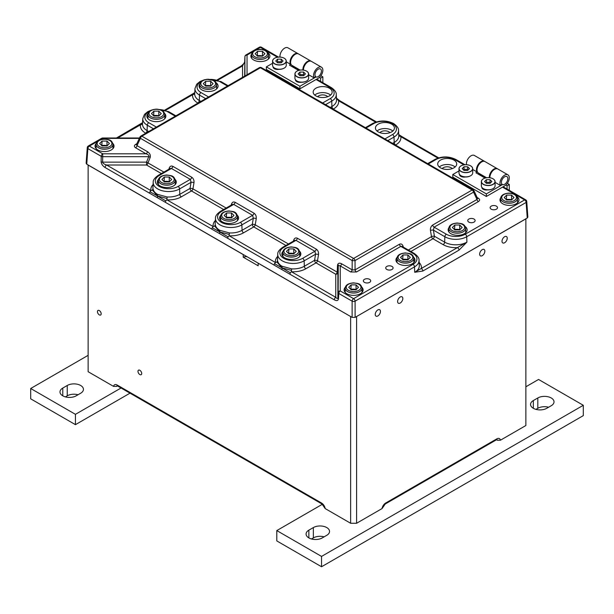 <?xml version="1.0" encoding="UTF-8"?>
<svg xmlns="http://www.w3.org/2000/svg" width="614" height="614" viewBox="0 0 614 614"><rect width="100%" height="100%" fill="white"/><g stroke="black" fill="none" stroke-linecap="round" stroke-linejoin="round"><path stroke-width="0.92" d="M377.848 309.924A3.692 2.134 120 0 0 375.438 313.171A3.692 2.134 120 0 0 375.998 316.133A3.692 2.134 120 0 0 377.848 315.949A3.692 2.134 120 0 0 380.258 312.695A3.692 2.134 120 0 0 379.69 309.74A3.692 2.134 120 0 0 377.848 309.924M400.221 297.007A3.692 2.134 120 0 0 397.811 300.261A3.692 2.134 120 0 0 398.371 303.216A3.692 2.134 120 0 0 400.221 303.032A3.692 2.134 120 0 0 402.63 299.778A3.692 2.134 120 0 0 402.063 296.823A3.692 2.134 120 0 0 400.221 297.007M482.251 249.645A3.692 2.134 120 0 0 479.841 252.899A3.692 2.134 120 0 0 480.409 255.854A3.692 2.134 120 0 0 482.251 255.67A3.692 2.134 120 0 0 484.661 252.415A3.692 2.134 120 0 0 484.093 249.461A3.692 2.134 120 0 0 482.251 249.645M504.624 236.728A3.692 2.134 120 0 0 502.214 239.982A3.692 2.134 120 0 0 502.782 242.937A3.692 2.134 120 0 0 504.624 242.753A3.692 2.134 120 0 0 507.034 239.506A3.692 2.134 120 0 0 506.466 236.543A3.692 2.134 120 0 0 504.624 236.728M139.838 374.578A2.64 1.52 -120 0 0 141.159 374.709A2.64 1.52 -120 0 0 141.558 372.598A2.64 1.52 -120 0 0 139.838 370.273A2.64 1.52 -120 0 0 138.518 370.142A2.64 1.52 -120 0 0 138.119 372.261A2.64 1.52 -120 0 0 139.838 374.578M99.307 314.875A2.64 1.52 -120 0 0 100.627 315.005A2.64 1.52 -120 0 0 101.034 312.894A2.64 1.52 -120 0 0 99.307 310.569A2.64 1.52 -120 0 0 97.994 310.438A2.64 1.52 -120 0 0 97.588 312.549A2.64 1.52 -120 0 0 99.307 314.875M356.465 316.594L525.876 218.86L525.876 425.525L500.448 440.207L497.409 440.238A3.162 1.827 120 0 0 496.941 439.616M496.549 439.739L497.409 440.238M382.023 508.584A5.273 3.047 -60 0 1 385.676 503.027A2.111 1.22 60 0 1 385.239 503.994L382.023 508.584L356.596 523.266L350.625 523.266L325.197 508.584L321.982 503.994A2.111 1.22 120 0 1 321.544 503.027A5.273 3.047 60 0 1 325.197 508.584M117.059 385.799A3.162 1.827 -120 0 0 116.591 386.421L113.552 386.39L88.124 371.708L88.124 164.966M116.591 386.421L117.451 385.922M88.124 165.043L243.236 254.595A5.273 3.047 180 0 1 243.313 254.564M258.202 263.16A5.273 3.047 180 0 1 258.156 263.206L350.748 316.594M356.596 316.594L356.596 523.266M350.625 523.266L350.625 316.594M247.043 256.721A5.273 3.047 0 0 0 243.236 257.182L243.236 254.595M243.236 257.182L258.156 265.793L258.156 263.206M386.797 269.446A3.692 2.134 0 0 0 390.819 269.914A3.692 2.134 0 0 0 393.098 267.942A3.692 2.134 0 0 0 392.016 266.438A3.692 2.134 0 0 0 387.994 265.969A3.692 2.134 0 0 0 385.715 267.942A3.692 2.134 0 0 0 386.797 269.446M364.424 282.363A3.692 2.134 0 0 0 368.446 282.824A3.692 2.134 0 0 0 370.726 280.859A3.692 2.134 0 0 0 369.643 279.355A3.692 2.134 0 0 0 365.622 278.886A3.692 2.134 0 0 0 363.342 280.859A3.692 2.134 0 0 0 364.424 282.363M468.827 222.091A3.692 2.134 0 0 0 472.849 222.552A3.692 2.134 0 0 0 475.129 220.579A3.692 2.134 0 0 0 474.046 219.075A3.692 2.134 0 0 0 470.025 218.615A3.692 2.134 0 0 0 467.745 220.579A3.692 2.134 0 0 0 468.827 222.091M491.2 209.174A3.692 2.134 0 0 0 495.222 209.635A3.692 2.134 0 0 0 497.501 207.662A3.692 2.134 0 0 0 496.419 206.158A3.692 2.134 0 0 0 492.397 205.698A3.692 2.134 0 0 0 490.118 207.662A3.692 2.134 0 0 0 491.2 209.174M442.195 168.62A5.534 3.2 180 0 1 451.113 167.729A5.534 3.2 180 0 1 452.203 168.62M389.936 132.67A5.534 3.2 0 0 0 388.846 131.78A5.534 3.2 0 0 0 379.928 132.67M327.661 96.72A5.534 3.2 0 0 0 326.579 95.83A5.534 3.2 0 0 0 317.661 96.72M102.607 162.173L102.615 162.142A2.111 1.144 -178.8 0 1 101.118 161.781L101.118 161.843A2.111 1.113 0 0 0 102.607 162.173C102.845 163.263 104.173 164.214 106.59 165.005A2.111 1.22 120 0 0 105.101 167.522C102.676 165.926 101.356 164.03 101.118 161.843M244.656 61.891A2.111 1.243 2.9 0 0 244.656 61.922A2.111 1.243 2.9 0 0 244.656 61.96L242.545 65.913L217.84 80.173M251.633 53.994A9.494 5.48 0 0 0 250.896 56.112A9.494 5.48 0 0 0 253.682 59.988A9.494 5.48 0 0 0 264.02 61.17A9.494 5.48 0 0 0 269.884 56.112A9.494 5.48 0 0 0 267.988 52.827M199.803 83.918A9.494 5.48 0 0 0 199.066 86.029A9.494 5.48 0 0 0 201.852 89.905A9.494 5.48 0 0 0 212.191 91.095A9.494 5.48 0 0 0 218.054 86.029A9.494 5.48 0 0 0 216.159 82.752M148.043 113.529A9.494 5.48 0 0 0 146.869 116.169A9.494 5.48 0 0 0 149.647 120.045A9.494 5.48 0 0 0 159.993 121.234A9.494 5.48 0 0 0 165.849 116.169A9.494 5.48 0 0 0 164.675 113.529M440.491 167.837A9.494 5.48 0 0 0 450.829 169.027A9.494 5.48 0 0 0 456.693 163.961A9.494 5.48 0 0 0 453.915 160.085A9.494 5.48 0 0 0 443.569 158.903A9.494 5.48 0 0 0 437.705 163.961A9.494 5.48 0 0 0 440.491 167.837M455.127 166.977A9.494 5.48 0 0 0 453.915 166.118A9.494 5.48 0 0 0 439.271 166.977M448.88 227.725A9.494 5.48 0 0 0 448.151 229.836A9.494 5.48 0 0 0 450.929 233.711A9.494 5.48 0 0 0 461.275 234.901A9.494 5.48 0 0 0 467.131 229.836A9.494 5.48 0 0 0 465.243 226.558M345.291 287.26A9.494 5.48 0 0 0 344.116 289.9A9.494 5.48 0 0 0 346.895 293.776A9.494 5.48 0 0 0 357.241 294.966A9.494 5.48 0 0 0 363.104 289.9A9.494 5.48 0 0 0 361.922 287.26M378.216 131.887A9.494 5.48 0 0 0 388.562 133.077A9.494 5.48 0 0 0 394.426 128.011A9.494 5.48 0 0 0 391.64 124.135A9.494 5.48 0 0 0 381.302 122.946A9.494 5.48 0 0 0 375.438 128.011A9.494 5.48 0 0 0 378.216 131.887M392.86 131.028A9.494 5.48 0 0 0 391.64 130.168A9.494 5.48 0 0 0 377.004 131.028M220.756 215.353A9.494 5.48 0 0 0 219.574 218.001A9.494 5.48 0 0 0 222.36 221.869A9.494 5.48 0 0 0 232.698 223.059A9.494 5.48 0 0 0 238.562 218.001A9.494 5.48 0 0 0 237.388 215.353M283.023 251.31A9.494 5.48 0 0 0 281.849 253.95A9.494 5.48 0 0 0 284.627 257.826A9.494 5.48 0 0 0 294.973 259.008A9.494 5.48 0 0 0 300.829 253.95A9.494 5.48 0 0 0 299.655 251.31M397.12 257.335A9.494 5.48 0 0 0 395.946 259.975A9.494 5.48 0 0 0 398.724 263.851A9.494 5.48 0 0 0 409.07 265.041A9.494 5.48 0 0 0 414.934 259.975A9.494 5.48 0 0 0 413.752 257.335M500.717 197.8A9.494 5.48 0 0 0 499.98 199.911A9.494 5.48 0 0 0 502.759 203.787A9.494 5.48 0 0 0 513.104 204.976A9.494 5.48 0 0 0 518.96 199.911A9.494 5.48 0 0 0 517.072 196.633M96.214 143.453A9.494 5.48 0 0 0 95.04 146.094A9.494 5.48 0 0 0 97.818 149.97A9.494 5.48 0 0 0 108.164 151.159A9.494 5.48 0 0 0 114.02 146.094A9.494 5.48 0 0 0 112.846 143.453M158.481 179.403A9.494 5.48 0 0 0 157.307 182.043A9.494 5.48 0 0 0 160.085 185.919A9.494 5.48 0 0 0 170.431 187.109A9.494 5.48 0 0 0 176.295 182.043A9.494 5.48 0 0 0 175.113 179.403M315.949 95.938A9.494 5.48 0 0 0 326.295 97.127A9.494 5.48 0 0 0 332.151 92.062A9.494 5.48 0 0 0 329.373 88.186A9.494 5.48 0 0 0 319.027 86.996A9.494 5.48 0 0 0 313.171 92.062A9.494 5.48 0 0 0 315.949 95.938M330.585 95.078A9.494 5.48 0 0 0 329.373 94.211A9.494 5.48 0 0 0 314.736 95.078M274.519 263.667L273.959 265.01L281.956 269.63L282.041 267.896L290.284 272.769L291.45 271.733L335.766 297.322C337.002 298.642 337.7 298.857 337.877 297.967L337.877 272.608A2.111 0.606 2.4 0 0 337.209 272.148L337.477 265.57A2.111 0.606 -177.6 0 1 338.145 266.031L337.877 272.608A2.111 1.719 -0 0 1 335.766 274.258L316.041 262.869L305.818 268.771A17.844 10.3 180 0 1 291.45 271.733L291.443 270.383L282.041 267.896L282.079 266.261C279.554 264.841 278.042 262.999 277.543 260.727L276.937 262.009L275.448 262.5L274.519 263.667L282.041 267.896L276.937 262.009M350.724 271.979L356.488 271.979A2.111 1.22 60 0 1 355.053 269.868L352.167 269.868A2.111 1.22 120 0 1 350.724 271.979L340.248 265.923L338.276 265.355L338.145 292.594A2.111 1.719 180 0 1 340.248 290.944L353.61 298.657L413.022 264.358A13.354 7.713 0 0 0 413.022 253.444L400.804 246.391A2.111 1.22 60 0 1 399.361 244.288C401.149 243.505 402.4 244.18 403.106 246.306L403.306 247.127M256.253 218.676C256.475 216.266 255.739 214.439 254.035 213.212A2.111 1.22 -60 0 1 252.6 215.322L253.321 218.277A2.111 0.814 9.6 0 1 256.253 218.676L255.209 224.808A2.111 1.22 -60 0 1 253.774 226.919L243.551 232.821A17.844 10.3 180 0 1 229.175 235.784L229.383 232.921L219.804 230.304C217.287 228.892 215.775 227.042 215.276 224.778L214.662 226.052L213.173 226.543L212.244 227.717L219.766 231.946L219.804 230.304M193.986 182.726C194.201 180.316 193.464 178.49 191.768 177.262A2.111 1.22 -60 0 1 190.325 179.372L191.054 182.32A2.111 0.814 9.6 0 1 193.986 182.726L192.942 188.859A2.111 1.22 -60 0 1 191.499 190.962L181.276 196.864A17.844 10.3 180 0 1 166.908 199.834L167.115 196.971L157.537 194.354C155.02 192.934 153.508 191.092 153.001 188.828L152.395 190.102L150.906 190.593L149.977 191.76L157.499 195.989L157.537 194.354M97.472 141.412L89.368 146.094A2.111 1.22 -120 0 0 88.309 145.994A2.111 2.111 0 0 0 87.265 147.667L86.137 163.27L86.751 164.176L352.121 317.384L355.099 317.384L527.249 218.001L526.129 202.428L466.717 236.728A15.465 8.926 180 0 1 444.843 236.728L433.392 230.112A2.111 0.814 -9.6 0 0 430.46 230.519C430.237 228.109 430.974 226.282 432.67 225.054L476.986 199.473L473.571 192.121L355.053 260.551A2.111 0.53 180 0 1 352.167 260.551L140.429 138.303A2.111 1.22 120 0 1 141.865 136.193L353.61 258.44L472.135 190.01L260.39 67.763L141.865 136.193A2.111 1.22 -120 0 0 140.813 136.085A2.111 2.111 0 0 0 139.954 137.029L139.954 137.029A2.111 1.136 24.9 0 0 140.429 138.303L137.014 145.648L147.49 151.696C149.87 153.323 150.76 155.235 150.177 157.437A2.111 1.082 21.9 0 0 148.734 156.677C149.317 155.572 148.427 154.621 146.055 153.807A2.111 1.22 120 0 0 147.49 151.696M318.52 254.626C318.743 252.216 318.006 250.397 316.31 249.161A2.111 1.22 -60 0 1 314.867 251.272L315.588 254.227A2.111 0.814 9.6 0 1 318.52 254.626L317.484 260.758A2.111 0.814 9.6 0 0 314.552 260.359L315.588 254.227L304.137 260.835L304.329 266.261L314.552 260.359A2.111 1.22 -120 0 0 316.041 262.869A2.111 1.22 -60 0 0 317.484 260.758L337.209 272.148A2.111 1.22 -60 0 1 335.766 274.258L335.766 297.322A2.111 1.22 120 0 0 334.277 299.832L281.956 269.63M294.152 240.703A2.111 0.906 13.5 0 0 293.669 240.281L293.477 241.095M288.45 243.996L255.209 224.808A2.111 0.814 9.6 0 0 252.277 224.402L253.321 218.277L241.87 224.885A15.465 8.926 180 0 1 219.996 224.885A15.465 8.926 180 0 1 215.476 218.308L215.207 223.619A15.734 9.087 0 0 0 215.276 224.778M231.885 204.754A2.111 0.906 13.5 0 0 231.401 204.332L231.202 205.145M226.182 208.046L192.942 188.859A2.111 0.814 9.6 0 0 190.01 188.452L191.054 182.32L179.595 188.935A15.465 8.926 180 0 1 157.729 188.935A15.465 8.926 180 0 1 153.201 182.358L152.932 187.661A15.734 9.087 0 0 0 153.001 188.828M169.61 168.804A2.111 0.906 13.5 0 0 169.134 168.374L168.934 169.195M473.571 192.121A2.111 1.136 -24.9 0 0 474.046 190.847L474.046 190.847A2.111 2.111 0 0 0 473.187 189.91A2.111 1.22 120 0 0 472.135 190.01A2.111 1.22 -120 0 1 473.571 192.121M159.218 175.52A13.354 7.713 0 0 0 159.218 186.426A13.354 7.713 0 0 0 178.106 186.426L190.325 179.372L171.436 168.466L159.218 175.52A2.111 1.22 60 0 0 158.159 175.412L170.147 168.497L171.436 168.466A2.111 1.22 120 0 0 172.879 166.356C171.091 165.573 169.84 166.248 169.134 168.374M282.701 247.319L294.689 240.396L295.979 240.366L283.76 247.419A2.111 1.22 -120 0 0 282.701 247.319C279.14 249.86 277.49 252.17 277.743 254.265L277.474 259.568A15.734 9.087 0 0 0 277.543 260.727M221.485 211.469A13.354 7.713 0 0 0 221.485 222.375A13.354 7.713 0 0 0 240.381 222.375L252.6 215.322L233.704 204.416L221.485 211.469A2.111 1.22 60 0 0 220.434 211.362L232.414 204.447L233.704 204.416A2.111 1.22 120 0 0 235.147 202.305C233.358 201.522 232.107 202.198 231.401 204.332M136.63 144.536L137.014 145.648A2.111 1.22 120 0 1 135.579 147.759C133.99 146.646 133.99 145.541 135.579 144.428L136.861 143.691M291.443 270.383L291.658 268.878L282.079 266.261M352.121 317.384L352.121 301.167L338.759 293.454A2.111 1.22 -60 0 1 340.248 290.944L340.248 265.923A2.111 1.22 120 0 0 341.691 263.82L352.167 269.868L352.167 260.551A2.111 1.22 120 0 1 353.61 258.44A2.111 1.22 -120 0 1 355.053 260.551L355.053 269.868L399.361 244.288M413.022 253.444A2.111 1.22 120 0 1 414.074 253.344L402.093 246.421L400.804 246.391L356.488 271.979M402.623 246.728A2.111 0.906 166.5 0 1 403.106 246.306M459.019 250.136L422.823 271.035L414.703 272.286L466.901 242.146L459.019 250.136A2.111 1.22 -120 0 0 457.53 247.626A17.844 10.3 180 0 1 443.162 244.656L432.939 238.754A2.111 1.22 120 0 0 434.428 236.244A2.111 0.814 -9.6 0 0 431.496 236.651L430.46 230.519M443.162 244.656A2.111 1.22 120 0 0 444.651 242.146L434.428 236.244L433.392 230.112L434.113 227.157L446.332 234.218A13.354 7.713 0 0 0 465.22 234.218L524.632 199.911L502.513 187.14M477.139 197.508L478.421 198.253C480.01 199.358 480.01 200.471 478.421 201.576A2.111 1.22 -120 0 1 476.986 199.473L477.592 198.491L474.046 190.847M197.961 103.091L197.808 103.006A17.844 10.3 180 0 1 192.666 94.71L194.154 94.211L194.738 92.998M194.154 94.211L194.768 93.174M153.469 128.779L147.283 125.21L147.099 130.628A2.111 1.22 -60 0 1 145.602 133.146A17.844 10.3 180 0 1 140.468 124.849L141.949 124.35L142.532 123.138M141.949 124.35L142.563 123.314M102.722 137.996L102.722 138.38A2.111 1.22 -120 0 0 101.671 138.28A2.111 2.111 0 0 1 102.722 137.996L139.508 137.996M136.431 144.612A2.111 1.22 60 0 1 135.579 144.428M150.177 157.437L147.982 162.902A2.111 1.082 21.9 0 0 146.539 162.142L148.734 156.677L102.722 156.677L102.722 153.807L146.055 153.807L135.579 147.759M163.907 172.097L147.982 162.902A2.111 1.22 -60 0 1 146.539 165.005L146.539 162.142L102.615 162.142L102.722 156.677A2.111 1.144 -178.8 0 1 101.233 156.317L87.871 148.603L86.751 164.176M152.395 190.102L157.499 195.989L166.901 198.483M214.662 226.052L219.766 231.946L229.175 234.433M478.421 198.253A2.111 1.22 -60 0 1 477.569 198.429M438.718 157.852L401.756 136.508L399.338 136.185L398.724 135.157M399.338 136.185L398.755 134.98M252.96 51.645L247.035 55.068A2.111 1.719 180 0 0 244.925 56.718L244.656 76.136M244.94 56.565A2.111 1.243 2.9 0 0 244.925 56.68A2.111 1.243 2.9 0 0 244.925 56.718L244.925 75.983M165.634 110.313L192.666 94.71L191.737 94.533L194.761 92.545M117.688 137.996L140.468 124.849L139.539 124.673L142.555 122.685L116.453 137.996M165.742 200.87L157.499 195.989L157.414 197.723L165.419 202.344L165.742 200.87L166.908 199.834L213.173 226.543A17.844 10.3 180 0 1 215.361 220.503M228.017 236.82L219.766 231.946L219.689 233.673L227.687 238.293L228.017 236.82L229.175 235.784L275.448 262.5A17.844 10.3 180 0 1 277.635 256.452M338.491 298.826L338.759 293.454A2.111 1.19 -177.1 0 1 338.145 292.594L337.877 297.967A2.111 1.19 2.9 0 0 338.491 298.826C338.145 300.714 336.741 301.052 334.277 299.832M398.732 134.52L401.763 136.515L398.732 134.527M375.653 122.155L338.552 100.734L336.449 98.255M247.035 74.762L247.035 55.068A2.111 1.22 -120 0 0 245.976 54.961A2.111 2.111 0 0 0 244.925 56.68L244.656 61.922A2.111 1.213 4.1 0 0 244.656 61.945L244.157 63.211L241.494 65.805A2.111 1.22 60 0 1 242.545 65.913L242.545 77.349M164.836 110.059L193.51 93.428M87.265 147.667A2.111 1.213 4.1 0 0 87.871 148.603A2.111 1.22 120 0 1 89.368 146.094L102.722 153.807A2.111 1.22 120 0 0 101.233 156.317L101.118 161.781M149.977 191.76L149.417 193.103L157.414 197.723M212.244 227.717L211.684 229.06L219.689 233.673M290.284 272.769L289.962 274.251M352.121 301.167A2.111 1.113 0 0 0 355.099 301.167A2.111 1.22 -120 0 0 353.61 298.657A2.111 1.22 -60 0 0 352.121 301.167M422.823 271.035A2.111 1.22 -120 0 0 421.334 268.525A17.844 10.3 180 0 0 419.147 262.477M526.129 202.428A2.111 1.213 -4.1 0 0 526.735 201.484L526.735 201.484A2.111 2.111 0 0 0 525.691 199.811A2.111 1.22 -60 0 0 524.632 199.911A2.111 1.22 -120 0 1 526.129 202.428M333.256 109.123L333.417 109.031A17.844 10.3 180 0 0 338.552 100.734A2.111 1.22 -60 0 1 339.611 100.627L336.441 98.094M527.249 218.001L527.863 217.087L526.735 201.484M356.343 289.47L353.61 289.179A4.229 2.441 0 0 0 351.07 289.67M358.499 287.314L356.051 289.762L351.17 289.762L348.721 287.314L351.17 284.873L356.051 284.873L358.499 287.314M350.878 289.47L351.17 284.873M356.143 289.67A4.229 2.441 0 0 0 353.61 289.179L351.17 289.179M356.051 289.179L356.051 284.873M408.172 259.545L405.44 259.254A4.229 2.441 0 0 0 402.899 259.745M410.329 257.396L407.88 259.837L402.999 259.837L400.551 257.396L402.999 254.948L407.88 254.948L410.329 257.396M402.707 259.545L402.999 254.948M407.972 259.745A4.229 2.441 0 0 0 405.44 259.254L402.999 259.254M407.88 259.254L407.88 254.948M460.001 229.621L457.269 229.329A4.229 2.441 0 0 0 454.728 229.82M462.158 227.472L459.709 229.912L454.828 229.912L452.38 227.472L454.828 225.023L459.709 225.023L462.158 227.472M454.537 229.621L454.828 225.023M459.802 229.82A4.229 2.441 0 0 0 457.269 229.329L454.828 229.329M459.709 229.329L459.709 225.023M511.83 199.696L509.098 199.412A4.229 2.441 0 0 0 506.558 199.895M513.987 197.547L511.539 199.987L506.657 199.987L504.209 197.547L506.657 195.106L511.539 195.106L513.987 197.547M506.366 199.696L506.657 195.106M511.631 199.895A4.229 2.441 0 0 0 509.098 199.412L506.657 199.412M511.539 199.412L511.539 195.106M294.075 253.521L291.343 253.229A4.229 2.441 0 0 0 288.803 253.712M296.224 251.364L293.784 253.812L288.895 253.812L286.454 251.364L288.895 248.923L293.784 248.923L296.224 251.364M288.603 253.521L288.895 248.923M293.876 253.712A4.229 2.441 0 0 0 291.343 253.229L288.895 253.229M293.784 253.229L293.784 248.923M231.8 217.571L229.068 217.279A4.229 2.441 0 0 0 226.535 217.763M233.957 215.414L231.509 217.855L226.627 217.855L224.179 215.414L226.627 212.974L231.509 212.974L233.957 215.414M226.336 217.571L226.627 212.974M231.608 217.763A4.229 2.441 0 0 0 229.068 217.279L226.627 217.279M231.509 217.279L231.509 212.974M169.533 181.614L166.801 181.322A4.229 2.441 0 0 0 164.26 181.813M171.682 179.465L169.241 181.905L164.352 181.905L161.912 179.465L164.352 177.016L169.241 177.016L171.682 179.465M164.068 181.614L164.352 177.016M169.334 181.813A4.229 2.441 0 0 0 166.801 181.322L164.352 181.322M169.241 181.322L169.241 177.016M107.266 145.664L104.526 145.372A4.229 2.441 0 0 0 101.993 145.863M109.415 143.515L106.974 145.955L102.085 145.955L99.645 143.515L102.085 141.066L106.974 141.066L109.415 143.515M101.794 145.664L102.085 141.066M107.066 145.863A4.229 2.441 0 0 0 104.526 145.372L102.085 145.372M106.974 145.372L106.974 141.066M159.095 115.739L156.355 115.447A4.229 2.441 0 0 0 153.822 115.939M161.244 113.59L158.803 116.031L153.914 116.031L151.474 113.59L153.914 111.142L158.803 111.142L161.244 113.59M153.623 115.739L153.914 111.142M158.896 115.939A4.229 2.441 0 0 0 156.355 115.447L153.914 115.447M158.803 115.447L158.803 111.142M210.924 85.814L208.192 85.53A4.229 2.441 0 0 0 205.652 86.014M213.073 83.665L210.633 86.106L205.744 86.106L203.303 83.665L205.744 81.225L210.633 81.225L213.073 83.665M205.452 85.814L205.744 81.225M210.725 86.014A4.229 2.441 0 0 0 208.192 85.53L205.744 85.53M210.633 85.53L210.633 81.225M262.754 55.897L260.021 55.605A4.229 2.441 0 0 0 257.481 56.089M264.903 53.74L262.462 56.181L257.573 56.181L255.132 53.74L257.573 51.3L262.462 51.3L264.903 53.74M257.281 55.897L257.573 51.3M262.554 56.089A4.229 2.441 0 0 0 260.021 55.605L257.573 55.605M262.462 55.605L262.462 51.3M505.813 185.06L507.049 185.773L509.282 184.476L507.333 183.356M507.049 189.051L507.049 185.773M509.282 184.476L509.282 190.34M497.563 168.881A6.593 3.807 120 0 0 497.294 168.696L484.991 161.589A6.593 3.807 120 0 0 478.398 165.396A6.593 3.807 120 0 0 478.398 173.01L486.572 177.73M497.294 168.696A6.593 3.807 120 0 0 491.975 170.715A6.593 3.807 120 0 0 489.366 177.669M481.875 187.339A4.482 2.586 0 0 0 481.867 187.431A4.482 2.586 0 0 0 483.18 189.258A4.482 2.586 0 0 0 487.769 189.88M459.502 174.422A4.482 2.586 0 0 0 459.495 174.514A4.482 2.586 0 0 0 460.807 176.341A4.482 2.586 0 0 0 465.397 176.97M489.903 177.738A6.593 3.807 -60 0 1 492.643 170.922A6.593 3.807 -60 0 1 497.854 169.019L507.916 174.829A6.593 3.807 -60 0 1 508.929 180.109A6.593 3.807 -60 0 1 504.624 185.919L486.349 196.472L452.794 177.093L452.794 174.514L486.349 193.886L502.49 184.568M495.076 182.373L500.587 185.558A6.593 3.807 -60 0 1 501.784 177.906A6.593 3.807 -60 0 1 507.916 174.829M477.423 171.92L475.911 172.787L485.052 178.068M458.988 170.938L452.794 174.514M466.471 164.713A6.593 3.807 -60 0 1 468.927 157.614A6.593 3.807 -60 0 1 474.361 155.457L484.431 161.267A6.593 3.807 -60 0 1 484.699 161.451M486.349 193.886L486.349 196.472M500.587 185.558L501.83 184.016M482.919 188.344A4.482 2.586 0 0 0 482.466 188.721M460.546 175.427A4.482 2.586 0 0 0 460.093 175.804M479.204 173.47L478.152 174.084M472.703 169.464L477.093 171.997A6.593 3.807 -60 0 1 478.298 164.345A6.593 3.807 -60 0 1 484.431 161.267M501.392 182.404A4.567 2.64 120 0 0 505.667 183.463A7.383 7.383 0 0 0 507.678 179.986A4.567 2.64 120 0 0 507.855 178.674A4.567 2.64 120 0 0 504.624 176.809A4.567 2.64 120 0 0 501.392 182.404M493.027 178.797A6.854 3.96 180 0 1 495.076 181.614C494.677 179.188 492.39 177.853 488.214 177.615C484.047 177.853 481.76 179.188 481.361 181.614L481.361 185.835A6.854 3.96 0 0 0 488.214 189.795A6.854 3.96 0 0 0 495.076 185.835L495.076 181.614A6.854 3.96 180 0 1 488.214 185.574A6.854 3.96 180 0 1 481.361 181.614A6.854 3.96 180 0 1 483.41 178.797M484.392 189.12A6.132 3.538 0 0 0 488.214 189.895A6.132 3.538 0 0 0 492.044 189.12M484.561 181.529L486.388 183.356L490.041 183.356L491.868 181.529L490.041 179.702L486.388 179.702L484.561 181.529M490.578 182.818L490.041 182.289L486.388 182.289L485.858 182.818M486.388 182.289L486.388 179.702M490.041 182.289L490.041 179.702M470.654 165.88A6.854 3.96 180 0 1 472.703 168.696C472.304 166.271 470.017 164.936 465.842 164.698A6.746 3.899 0 0 0 459.095 168.612A6.746 3.899 0 0 0 465.842 172.511A6.746 3.899 0 0 0 472.596 168.612A6.746 3.899 0 0 0 465.842 164.713C461.674 164.936 459.387 166.271 458.988 168.696L458.988 172.918A6.854 3.96 0 0 0 465.842 176.878A6.854 3.96 0 0 0 472.703 172.918L472.703 168.696A6.854 3.96 180 0 1 465.842 172.657A6.854 3.96 180 0 1 458.988 168.696A6.854 3.96 180 0 1 461.037 165.88M462.02 176.203A6.132 3.538 0 0 0 465.842 176.978A6.132 3.538 0 0 0 469.672 176.203M462.189 168.612L464.015 170.439L467.668 170.439L469.495 168.612L467.668 166.785L464.015 166.785L462.189 168.612M468.206 169.901L467.668 169.372L464.015 169.372L463.486 169.901M464.015 169.372L464.015 166.785M467.668 169.372L467.668 166.785M319.372 77.418L320.608 78.131L322.849 76.842L320.899 75.714M320.608 81.409L320.608 78.131M322.849 76.842L322.849 82.698M311.121 61.239A6.593 3.807 120 0 0 310.853 61.055L298.55 53.955A6.593 3.807 120 0 0 291.957 57.762A6.593 3.807 120 0 0 291.957 65.368L300.139 70.088M310.853 61.055A6.593 3.807 120 0 0 305.542 63.081A6.593 3.807 120 0 0 302.925 70.034M295.434 79.697A4.482 2.586 0 0 0 295.434 79.789A4.482 2.586 0 0 0 296.746 81.616A4.482 2.586 0 0 0 301.336 82.245M273.061 66.78A4.482 2.586 0 0 0 273.061 66.872A4.482 2.586 0 0 0 274.374 68.707A4.482 2.586 0 0 0 278.963 69.328M303.469 70.096A6.593 3.807 -60 0 1 306.209 63.28A6.593 3.807 -60 0 1 311.413 61.377L321.483 67.195A6.593 3.807 -60 0 1 322.496 72.475A6.593 3.807 -60 0 1 318.182 78.285L299.916 88.83L266.353 69.459L266.353 66.872L299.916 86.252L316.049 76.934M308.635 74.739L314.153 77.924A6.593 3.807 -60 0 1 315.35 70.272A6.593 3.807 -60 0 1 321.483 67.195M290.982 64.278L289.478 65.153L298.611 70.426M272.555 63.296L266.353 66.872M280.03 57.071A6.593 3.807 -60 0 1 282.494 49.98A6.593 3.807 -60 0 1 287.92 47.815L297.99 53.633A6.593 3.807 -60 0 1 298.258 53.809M299.916 86.252L299.916 88.83M314.153 77.924L315.389 76.382M296.485 80.71A4.482 2.586 0 0 0 296.032 81.079M274.113 67.793A4.482 2.586 0 0 0 273.66 68.162M292.763 65.836L291.711 66.442M286.262 61.822L290.66 64.363A6.593 3.807 -60 0 1 291.857 56.711A6.593 3.807 -60 0 1 297.99 53.633M314.959 74.762A4.567 2.64 120 0 0 319.234 75.821A7.383 7.383 0 0 0 321.245 72.345A4.567 2.64 120 0 0 321.414 71.04A4.567 2.64 120 0 0 318.182 69.175A4.567 2.64 120 0 0 314.959 74.762M306.593 71.155A6.854 3.96 180 0 1 308.635 73.979C308.236 71.546 305.956 70.211 301.781 69.973C297.606 70.211 295.319 71.546 294.927 73.979L294.927 78.193A6.854 3.96 0 0 0 301.781 82.153A6.854 3.96 0 0 0 308.635 78.193L308.635 73.979A6.854 3.96 180 0 1 301.781 77.932A6.854 3.96 180 0 1 294.927 73.979A6.854 3.96 180 0 1 296.969 71.155M297.959 81.485A6.132 3.538 0 0 0 301.781 82.253A6.132 3.538 0 0 0 305.603 81.485M298.128 73.895L299.954 75.722L303.608 75.722L305.434 73.895L303.608 72.068L299.954 72.068L298.128 73.895M304.145 75.184L303.608 74.647L299.954 74.647L299.417 75.184M299.954 74.647L299.954 72.068M303.608 74.647L303.608 72.068M284.221 58.238A6.854 3.96 180 0 1 286.262 61.062C285.863 58.629 283.584 57.294 279.408 57.056A6.746 3.899 0 0 0 272.654 60.978A6.746 3.899 0 0 0 279.408 64.869A6.746 3.899 0 0 0 286.155 60.978A6.746 3.899 0 0 0 279.408 57.079C275.233 57.294 272.946 58.629 272.555 61.062L272.555 65.284A6.854 3.96 0 0 0 279.408 69.236A6.854 3.96 0 0 0 286.262 65.284L286.262 61.062A6.854 3.96 180 0 1 279.408 65.015A6.854 3.96 180 0 1 272.555 61.062A6.854 3.96 180 0 1 274.596 58.238M275.586 68.568A6.132 3.538 0 0 0 279.408 69.336A6.132 3.538 0 0 0 283.231 68.568M275.755 60.978L277.582 62.805L281.235 62.805L283.062 60.978L281.235 59.151L277.582 59.151L275.755 60.978M281.772 62.267L281.235 61.73L277.582 61.73L277.044 62.267M277.582 61.73L277.582 59.151M281.235 61.73L281.235 59.151M321.544 556.414L276.799 530.58L276.799 540.919L321.544 566.753L321.544 556.414L583.3 405.294L538.555 379.46L525.876 386.782M276.799 530.58L322.381 504.263M533.336 400.558L537.81 397.972A9.494 5.48 0 0 1 548.156 396.782A9.494 5.48 0 0 1 554.012 401.848A9.494 5.48 0 0 1 551.234 405.724L546.759 408.302A9.494 5.48 180 0 1 536.413 409.492A9.494 5.48 180 0 1 530.557 404.434A9.494 5.48 180 0 1 533.336 400.558L533.336 408.302M322.289 537.902A9.494 5.48 180 0 1 311.943 539.092A9.494 5.48 180 0 1 306.087 534.026A9.494 5.48 180 0 1 308.865 530.151L313.34 527.572A9.494 5.48 0 0 1 323.685 526.382A9.494 5.48 0 0 1 329.541 531.448A9.494 5.48 0 0 1 326.763 535.316L322.289 537.902M321.544 566.753L583.3 415.624L583.3 405.294M548.609 407.236A9.494 5.48 0 0 0 537.81 408.302L537.81 397.972M535.953 409.377L537.81 408.302M324.138 536.836A9.494 5.48 0 0 0 313.34 537.902L311.482 538.969M30.7 388.501L30.7 398.831L75.445 424.665L75.445 414.335L30.7 388.501L88.124 355.345M75.445 414.335L121.065 387.994M76.19 395.823A9.494 5.48 180 0 1 65.844 397.005A9.494 5.48 180 0 1 59.988 391.947A9.494 5.48 180 0 1 62.766 388.071L67.241 385.485A9.494 5.48 0 0 1 77.587 384.295A9.494 5.48 0 0 1 83.443 389.36A9.494 5.48 0 0 1 80.664 393.236L76.19 395.823M75.445 424.665L130.014 393.16M78.047 394.748A9.494 5.48 0 0 0 67.241 395.823L65.391 396.89M385.676 503.027L496.795 438.872A5.273 3.047 -60 0 1 500.448 440.207M496.795 438.872A2.111 1.22 60 0 1 496.358 439.839L496.887 439.578M113.552 386.39A5.273 3.047 60 0 1 117.205 385.055A2.111 1.22 120 0 0 117.642 386.022L321.982 503.994M117.205 385.055L321.544 503.027M373.619 123.637A2.111 1.22 60 0 0 372.568 123.529C379.567 120.16 386.567 120.16 393.566 123.529C397.128 126.077 398.785 128.395 398.524 130.475A15.465 8.926 180 0 1 394.004 137.052A2.111 1.22 -120 0 0 392.515 134.543A13.354 7.713 0 0 0 392.515 123.637A13.354 7.713 0 0 0 373.619 123.637L366.013 128.027M240.381 222.375A2.111 1.22 60 0 1 241.87 224.885L242.062 230.304L252.277 224.402A2.111 1.22 60 0 0 253.774 226.919L285.901 245.47M178.106 186.426A2.111 1.22 60 0 1 179.595 188.935L179.787 194.354L190.01 188.452A2.111 1.22 60 0 0 191.499 190.962L223.634 209.52M337.477 265.57L337.746 264.358C338.506 263.022 339.818 262.838 341.691 263.82M338.276 265.355A2.111 1.136 24.9 0 0 337.746 264.358M229.383 232.921A15.734 9.087 0 0 0 242.062 230.304A2.111 1.22 60 0 0 243.551 232.821M167.115 196.971A15.734 9.087 0 0 0 179.787 194.354A2.111 1.22 60 0 0 181.276 196.864M463.915 164.859L454.782 159.586A13.354 7.713 0 0 0 435.894 159.586L428.28 163.984M478.421 201.576L434.113 227.157A2.111 1.22 -120 0 1 432.67 225.054M486.288 177.776L479.02 173.578M473.187 189.91L261.449 67.663A2.111 1.22 120 0 0 260.39 67.763A2.111 1.22 -120 0 0 259.338 67.663L140.813 136.085M283.76 247.419A13.354 7.713 0 0 0 283.76 258.325A13.354 7.713 0 0 0 302.648 258.325L314.867 251.272L295.979 240.366A2.111 1.22 -60 0 0 297.414 238.255C295.626 237.472 294.382 238.148 293.669 240.281M205.675 98.639L199.489 95.07L199.297 100.496L200.885 101.41M201.131 81.57A13.354 7.713 0 0 0 200.978 92.56A2.111 1.22 -60 0 0 199.489 95.07A15.465 8.926 180 0 1 194.968 88.5L194.699 93.804A15.734 9.087 0 0 0 199.297 100.496A2.111 1.22 120 0 1 197.808 103.006M149.271 111.525A13.354 7.713 0 0 0 148.78 122.7A2.111 1.22 120 0 0 147.283 125.21A15.465 8.926 180 0 1 142.763 118.632L142.494 123.944A15.734 9.087 0 0 0 147.099 130.628L148.68 131.549M302.648 258.325A2.111 1.22 60 0 1 304.137 260.835A15.465 8.926 180 0 1 287.076 262.723A15.465 8.926 180 0 1 277.743 254.265M291.658 268.878A15.734 9.087 0 0 0 304.329 266.261A2.111 1.22 60 0 0 305.818 268.771M172.879 166.356L191.768 177.262M235.147 202.305L254.035 213.212M297.414 238.255L316.31 249.161M410.873 251.494L432.939 238.754A2.111 1.22 60 0 1 431.496 236.651L408.325 250.028M387.818 140.621L394.004 137.052L394.196 142.471A15.734 9.087 0 0 0 398.793 135.778L398.524 130.475M392.607 143.384L394.196 142.471A2.111 1.22 60 0 0 395.685 144.981L395.531 145.073M384.901 138.933L392.515 134.543M148.78 122.7L156.386 127.098M175.282 116.192L167.668 111.794A2.111 1.22 -60 0 1 168.72 111.687L157.307 109.162M167.668 111.794A13.354 7.713 0 0 0 159.84 109.591M228.101 85.691L220.925 81.555A2.111 1.22 120 0 0 219.873 81.654A13.354 7.713 0 0 0 210.448 79.398M227.479 86.052L219.873 81.654M200.978 92.56L208.591 96.958M139.324 138.38L102.722 138.38L100.435 139.708M161.359 173.562L146.539 165.005L106.59 165.005L150.906 190.593A17.844 10.3 180 0 1 153.093 184.553M465.22 234.218A2.111 1.22 -120 0 1 466.717 236.728L466.901 242.146A15.734 9.087 0 0 1 444.651 242.146L444.843 236.728A2.111 1.22 -60 0 1 446.332 234.218M435.894 159.586A2.111 1.22 -120 0 0 434.835 159.479L427.659 163.623M437.92 158.105L400.827 136.684A17.844 10.3 180 0 1 395.685 144.981M330.34 107.435L331.921 106.521A15.734 9.087 0 0 0 336.526 99.829L336.257 94.525A15.465 8.926 180 0 1 331.737 101.103A2.111 1.22 -120 0 0 330.24 98.593A13.354 7.713 0 0 0 330.24 87.687L316.072 79.505M333.417 109.031A2.111 1.22 60 0 1 331.921 106.521L331.737 101.103L325.55 104.672M322.634 102.983L330.24 98.593M414.074 253.344C417.612 255.846 419.262 258.164 419.032 260.29A15.465 8.926 180 0 1 414.511 266.867A2.111 1.22 -120 0 0 413.022 264.358M355.099 317.384L355.099 301.167L414.511 266.867L414.703 272.286A15.734 9.087 0 0 0 419.301 265.593L419.032 260.29M454.782 159.586A2.111 1.22 -60 0 1 455.841 159.479C448.834 156.109 441.834 156.109 434.835 159.479M336.257 94.525C336.487 92.399 334.837 90.081 331.299 87.579A2.111 1.22 120 0 0 330.24 87.687M277.474 57.217L260.39 47.355L255.923 49.934M299.847 70.134L292.579 65.944M278.495 57.094L261.449 47.247A2.111 1.22 120 0 0 260.39 47.355A2.111 1.22 -120 0 0 259.338 47.247L245.976 54.961M149.417 193.103L105.101 167.522M211.684 229.06L165.419 202.344M273.959 265.01L227.687 238.293M362.045 292.41L362.045 288.181A8.435 4.874 180 0 1 353.61 293.047A8.435 4.874 180 0 1 345.175 288.181L345.175 292.41M353.61 291.581A7.383 4.26 0 0 0 360.994 287.314A7.383 4.26 0 0 0 353.61 283.054A7.383 4.26 0 0 0 346.227 287.314A7.383 4.26 0 0 0 353.61 291.581M413.874 262.485L413.874 258.256A8.435 4.874 180 0 1 405.44 263.122A8.435 4.874 180 0 1 397.005 258.256L397.005 262.485M405.44 261.656A7.383 4.26 0 0 0 412.823 257.396A7.383 4.26 0 0 0 405.44 253.129A7.383 4.26 0 0 0 398.056 257.396A7.383 4.26 0 0 0 405.44 261.656M465.704 232.729L465.704 228.331A8.435 4.874 180 0 1 457.269 233.205A8.435 4.874 180 0 1 448.834 228.331L448.834 231.877M457.269 231.731A7.383 4.26 0 0 0 464.652 227.472A7.383 4.26 0 0 0 457.269 223.204A7.383 4.26 0 0 0 449.885 227.472A7.383 4.26 0 0 0 457.269 231.731M517.533 202.804L517.533 198.406A8.435 4.874 180 0 1 509.098 203.28A8.435 4.874 180 0 1 500.663 198.406L500.663 201.952M509.098 201.806A7.383 4.26 0 0 0 516.481 197.547A7.383 4.26 0 0 0 509.098 193.287A7.383 4.26 0 0 0 501.715 197.547A7.383 4.26 0 0 0 509.098 201.806M299.778 256.46L299.778 252.224A8.435 4.874 180 0 1 291.343 257.097A8.435 4.874 180 0 1 282.901 252.224L282.901 256.46M291.343 255.631A7.383 4.26 0 0 0 298.719 251.364A7.383 4.26 0 0 0 291.343 247.104A7.383 4.26 0 0 0 283.96 251.364A7.383 4.26 0 0 0 291.343 255.631M237.503 220.51L237.503 216.274A8.435 4.874 180 0 1 229.068 221.147A8.435 4.874 180 0 1 220.633 216.274L220.633 220.51M229.068 219.674A7.383 4.26 0 0 0 236.451 215.414A7.383 4.26 0 0 0 229.068 211.155A7.383 4.26 0 0 0 221.685 215.414A7.383 4.26 0 0 0 229.068 219.674M175.236 184.561L175.236 180.324A8.435 4.874 180 0 1 166.801 185.198A8.435 4.874 180 0 1 158.358 180.324L158.358 184.561M166.801 183.724A7.383 4.26 0 0 0 174.184 179.465A7.383 4.26 0 0 0 166.801 175.197A7.383 4.26 0 0 0 159.417 179.465A7.383 4.26 0 0 0 166.801 183.724M112.968 148.603L112.968 144.374A8.435 4.874 180 0 1 104.526 149.24A8.435 4.874 180 0 1 96.091 144.374L96.091 148.603M104.526 147.774A7.383 4.26 0 0 0 111.909 143.515A7.383 4.26 0 0 0 104.526 139.248A7.383 4.26 0 0 0 97.15 143.515A7.383 4.26 0 0 0 104.526 147.774M164.798 118.679L164.798 114.45A8.435 4.874 180 0 1 156.355 119.323A8.435 4.874 180 0 1 147.92 114.45L147.92 118.679M156.355 117.85A7.383 4.26 0 0 0 163.738 113.59A7.383 4.26 0 0 0 156.355 109.323A7.383 4.26 0 0 0 148.979 113.59A7.383 4.26 0 0 0 156.355 117.85M216.627 88.923L216.627 84.525A8.435 4.874 180 0 1 208.192 89.398A8.435 4.874 180 0 1 199.75 84.525L199.75 88.071M208.192 87.925A7.383 4.26 0 0 0 215.568 83.665A7.383 4.26 0 0 0 208.192 79.406A7.383 4.26 0 0 0 200.809 83.665A7.383 4.26 0 0 0 208.192 87.925M268.456 58.998L268.456 54.6A8.435 4.874 180 0 1 260.021 59.474A8.435 4.874 180 0 1 251.579 54.6L251.579 58.146M260.021 58A7.383 4.26 0 0 0 267.397 53.74A7.383 4.26 0 0 0 260.021 49.481A7.383 4.26 0 0 0 252.638 53.74A7.383 4.26 0 0 0 260.021 58M488.214 185.428A6.746 3.899 0 0 0 494.968 181.529A6.746 3.899 0 0 0 488.214 177.63A6.746 3.899 0 0 0 481.468 181.529A6.746 3.899 0 0 0 488.214 185.428M301.781 77.786A6.746 3.899 0 0 0 308.527 73.895A6.746 3.899 0 0 0 301.781 69.996A6.746 3.899 0 0 0 295.027 73.895A6.746 3.899 0 0 0 301.781 77.786M308.865 537.902L308.865 530.151M313.34 537.902L313.34 527.572M62.766 395.823L62.766 388.071M67.241 395.823L67.241 385.485M385.239 503.994L496.358 439.839M117.113 385.761L117.642 386.022M261.449 67.663A2.111 2.111 0 0 0 259.338 67.663M136.408 144.666L139.954 137.029M158.159 175.412C154.628 177.914 152.97 180.232 153.201 182.358M220.434 211.362C216.895 213.864 215.245 216.182 215.476 218.308M372.568 123.529L365.391 127.674M151.382 110.129L147.782 111.656L144.497 114.357L142.763 118.632M175.896 115.831L168.72 111.687M220.925 81.555L206.672 79.29M204.37 79.766L199.987 81.516L196.703 84.218L194.968 88.5M193.502 93.435L194.761 92.537M261.449 47.247A2.111 2.111 0 0 0 259.338 47.247M241.494 65.805L217.041 79.92M88.309 145.994L101.671 138.28M455.841 159.479L464.936 164.729M503.127 186.786L525.691 199.811M376.451 121.902L339.611 100.627M331.299 87.579L316.694 79.145M362.045 288.181C360.71 282.939 357.478 283.568 353.61 282.862C348.261 283.315 345.444 285.088 345.175 288.181M413.874 258.256C412.539 253.014 409.308 253.643 405.44 252.937C400.09 253.398 397.273 255.171 397.005 258.256M465.704 228.331C464.368 223.089 461.137 223.726 457.269 223.012C451.919 223.473 449.103 225.246 448.834 228.331M517.533 198.406C516.197 193.164 512.966 193.801 509.098 193.088C503.749 193.548 500.932 195.321 500.663 198.406M299.778 252.224C298.435 246.981 295.211 247.619 291.343 246.912C285.986 247.365 283.177 249.138 282.901 252.224M237.503 216.274C236.167 211.032 232.936 211.669 229.068 210.955C223.719 211.416 220.902 213.188 220.633 216.274M175.236 180.324C173.9 175.082 170.669 175.719 166.801 175.005C161.451 175.466 158.635 177.239 158.358 180.324M112.968 144.374C111.625 139.132 108.402 139.762 104.526 139.056C99.176 139.516 96.367 141.289 96.091 144.374M164.798 114.45C163.454 109.208 160.231 109.845 156.355 109.131C151.006 109.591 148.197 111.364 147.92 114.45M216.627 84.525C215.284 79.283 212.06 79.92 208.192 79.206C202.835 79.666 200.026 81.439 199.75 84.525M268.456 54.6C267.113 49.358 263.89 49.995 260.021 49.289C254.664 49.742 251.855 51.515 251.579 54.6"/></g></svg>
